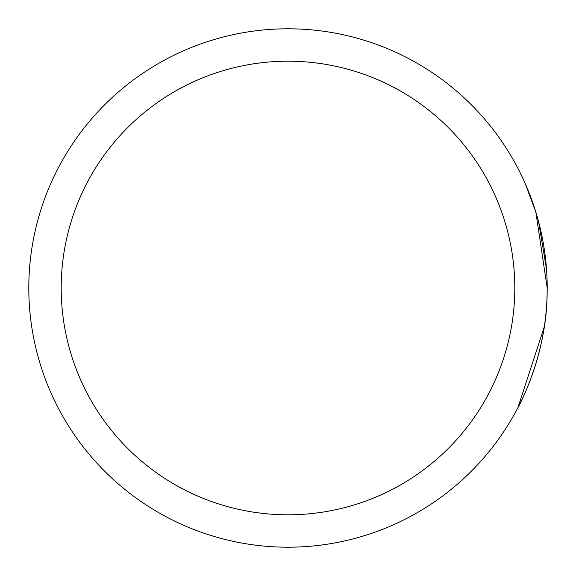 <?xml version="1.0" encoding="UTF-8"?>
<svg xmlns="http://www.w3.org/2000/svg" width="576" height="576" viewBox="0 0 576 576"><rect width="100%" height="100%" fill="white"/><g stroke="black" fill="none" stroke-linecap="round" stroke-linejoin="round"><path stroke-width="0.86" d="M547.121 294.458L547.2 288A259.2 259.2 0 0 1 288 547.2A259.2 259.2 0 0 1 28.8 288A259.2 259.2 0 0 1 288 28.8A259.2 259.2 0 0 1 547.2 288L547.121 294.458C546.602 354.06 519.552 405.216 517.997 407.527C515.93 411.127 543.182 364.694 546.588 305.777M546.502 269.035L538.661 222.019L535.111 209.772M535.457 210.859L538.891 222.905M517.918 407.671L544.255 326.938M542.873 240.84L542.304 237.845M546.25 265.81L546.768 272.981M528.35 385.027L532.404 374.328M534.154 206.791L528.235 190.685M525.038 183.132L535.86 212.177L547.2 288A259.2 259.2 0 0 0 288 28.8A259.2 259.2 0 0 0 28.8 288M61.2 288A226.8 226.8 0 0 0 288 514.8A226.8 226.8 0 0 0 514.8 288A226.8 226.8 0 0 0 288 61.2A226.8 226.8 0 0 0 61.2 288"/></g></svg>
